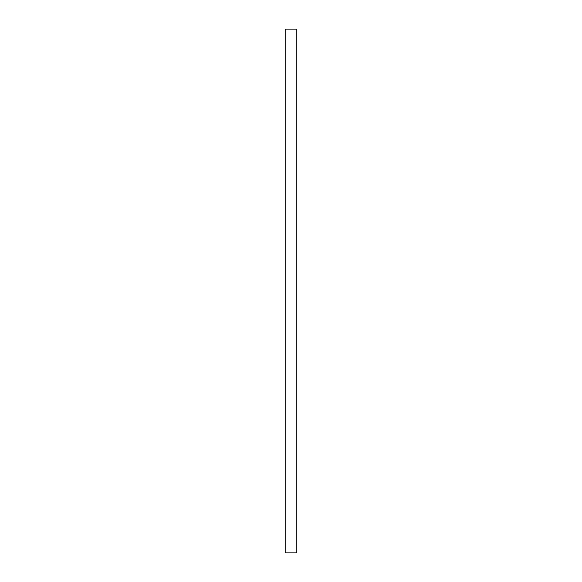 <?xml version="1.0" encoding="UTF-8"?>
<svg xmlns="http://www.w3.org/2000/svg" width="582" height="582" viewBox="0 0 582 582"><rect width="100%" height="100%" fill="white"/><g stroke="black" fill="none" stroke-linecap="round" stroke-linejoin="round"><path stroke-width="0.87" d="M296.82 378.3L296.82 552.9L285.18 552.9L285.18 29.1L296.82 29.1L296.82 378.3"/></g></svg>
